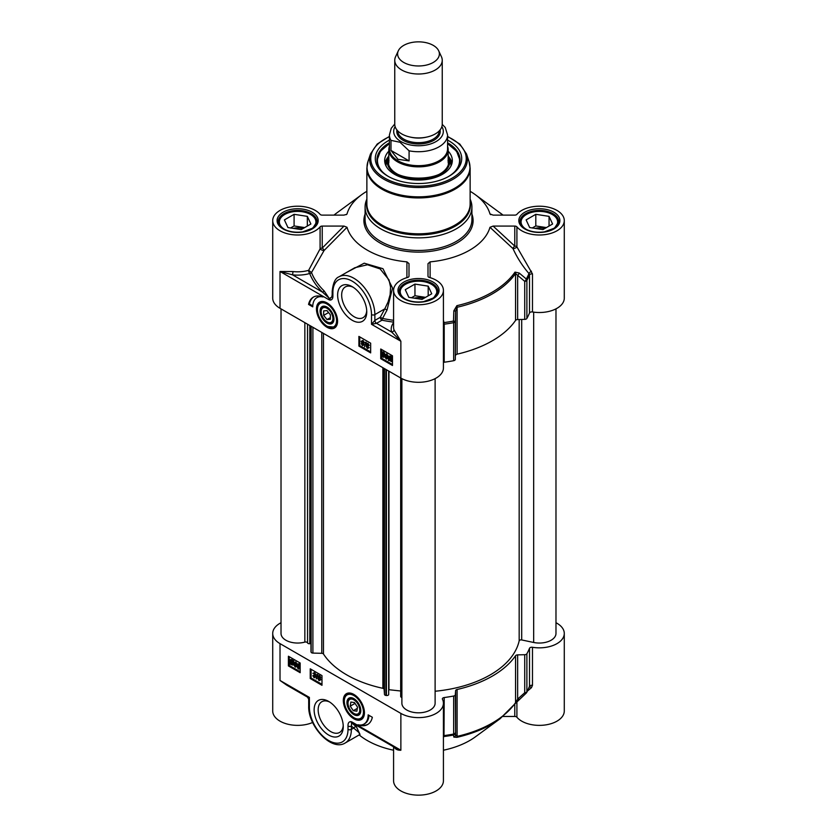 <?xml version="1.0" encoding="UTF-8"?>
<svg xmlns="http://www.w3.org/2000/svg" width="837" height="837" viewBox="0 0 837 837"><rect width="100%" height="100%" fill="white"/><g stroke="black" fill="none" stroke-linecap="round" stroke-linejoin="round"><path stroke-width="1.26" d="M388.881 689.698L400.682 691.006M311.04 651.51A1.904 1.099 0 0 0 310.987 651.741A1.904 1.099 0 0 0 311.04 651.981L311.134 652.232A1.904 1.099 0 0 0 312.902 653.09L321.785 653.31A1.904 1.099 180 0 1 323.48 654.021A101.486 58.59 0 0 0 382.875 688.317A1.904 1.099 180 0 1 384.099 689.29L384.486 694.417A1.904 1.099 0 0 0 385.972 695.442L386.412 695.495A1.904 1.099 0 0 0 388.671 694.658L388.881 371.157M281.023 308.895L281.023 633.452A16.614 9.594 0 0 0 304.846 642.094A1.904 1.099 180 0 1 307.524 642.847L307.545 642.879A1.904 1.099 0 0 0 309.805 643.716L310.736 643.601L310.736 326.043M435.114 691.247A101.486 58.59 0 0 0 519.17 640.849A1.904 1.099 180 0 1 521.702 639.949L533.671 642.471A16.614 9.594 0 0 0 555.977 633.452L555.977 308.863M401.886 378.638L401.886 703.226A16.614 9.594 0 0 0 418.5 712.821A16.614 9.594 0 0 0 435.114 703.226L435.114 378.638M400.724 696.206A1.904 1.099 0 0 0 400.682 696.447A1.904 1.099 0 0 0 401.886 697.462M388.954 371.199L388.954 689.5M398.318 50.806L395.556 56.77A23.739 13.706 0 0 0 394.761 60.306L394.761 124.232A23.739 13.706 0 0 0 401.718 133.92A23.739 13.706 0 0 0 427.581 136.891A23.739 13.706 0 0 0 442.239 124.232L442.239 60.306A23.739 13.706 0 0 0 441.444 56.77L438.682 50.806A20.894 12.063 0 0 0 418.5 41.85A20.894 12.063 0 0 0 398.318 50.806A20.894 12.063 0 0 0 403.727 62.44A20.894 12.063 0 0 0 428.931 64.365A20.894 12.063 0 0 0 438.682 50.806M409.084 150.817L409.084 160.892L397.941 159.302L390.984 150.44L390.984 140.365L400.034 142.269L409.084 150.817A29.075 16.792 0 0 0 447.575 134.935L445.253 127.486L442.239 124.399M409.084 160.892L390.984 150.44M394.761 124.022L391.245 128.291L389.425 134.935L389.425 148.881A29.075 16.792 0 0 0 397.941 160.756A29.075 16.792 0 0 0 429.632 164.397A29.075 16.792 0 0 0 447.575 148.881L447.575 134.935M389.425 146.318A29.672 17.127 0 0 0 388.828 149.729A29.672 17.127 0 0 0 397.523 161.834A29.672 17.127 0 0 0 429.852 165.548A29.672 17.127 0 0 0 448.172 149.729A29.672 17.127 0 0 0 447.575 146.318M394.761 60.306A23.739 13.706 0 0 0 401.718 69.994A23.739 13.706 0 0 0 427.581 72.965A23.739 13.706 0 0 0 442.239 60.306M327.016 323.082A9.793 5.65 -120 0 0 333.942 319.085A9.793 5.65 -120 0 0 327.016 307.095A9.793 5.65 -120 0 0 320.09 311.092A9.793 5.65 -120 0 0 327.016 323.082M327.277 322.015A9.05 5.221 -120 0 0 327.539 322.182A9.05 5.221 -120 0 0 333.932 318.782M327.288 307.252A9.05 5.221 -120 0 0 321.146 311.092A9.05 5.221 -120 0 0 321.146 311.406M327.539 322.182L327.016 321.879A8.307 4.792 60 0 1 321.146 311.699A8.307 4.792 60 0 1 327.016 308.309A8.307 4.792 60 0 1 332.896 318.478A8.307 4.792 60 0 1 327.016 321.879L327.539 322.182M320.571 302.377A14.239 8.224 60 0 1 320.738 302.272A14.239 8.224 60 0 1 323.773 301.623M337.06 324.641A14.239 8.224 60 0 1 334.978 326.943A14.239 8.224 60 0 1 334.81 327.037M327.016 319.567L323.657 315.392L323.657 310.914L327.016 310.611L330.374 314.796L330.374 319.263L327.016 319.567L330.374 317.631M323.657 315.392L328.575 312.557M388.546 176.555A41.547 23.98 180 0 1 376.953 159.93A41.547 23.98 180 0 1 389.425 142.803M447.575 142.803A41.547 23.98 180 0 1 460.047 159.93A41.547 23.98 180 0 1 448.454 176.555M460.036 160.422A41.547 23.98 0 0 0 447.711 143.849M389.289 143.849A41.547 23.98 0 0 0 376.964 160.422M362.996 343.327L362.316 343.683L362.996 344.844L363.676 344.499M363.174 344.792L362.494 345.137L361.814 343.976L362.494 343.62L363.174 344.792L362.494 345.137L362.996 344.844M362.996 340.879L362.149 341.36L363.007 342.846L363.844 342.364M363.342 342.657L362.505 343.139L361.647 341.653L362.494 341.172L363.342 342.657L362.505 343.139L363.007 342.846M361.113 341.35L362.996 340.387L361.615 341.057L362.996 340.387L364.377 342.668L363.572 343.432L364.21 344.792L362.505 345.629L361.281 343.662L361.908 343.055L361.113 341.35L362.494 340.68L363.875 342.961L363.07 343.725L363.708 345.074L362.505 345.629M364.21 344.792L363.007 345.346L364.21 344.792M361.281 343.662L361.908 343.055M361.793 343.379L362.411 342.762M364.524 346.863L365.738 342.553M366.24 342.26L365.33 342.312M366.01 344.227L367.422 343.526L368.751 345.66L367.412 344.017L366.554 344.53L367.684 346.581L366.742 346.832L367.433 347.993L368.698 347.951L367.443 348.485L366.208 346.518L366.669 343.306M367.412 344.017L366.554 344.53L367.056 344.237L368.238 345.796L367.736 346.089M367.924 343.725L367.056 344.237M368.238 345.796L367.684 346.581M367.6 346.518L366.742 346.832L367.244 346.539L367.935 347.7L368.688 347.261L367.935 347.7M368.102 346.225L367.244 346.539M368.688 347.261L369.201 347.669L367.443 348.485M369.201 347.669L367.945 348.192L369.201 347.669M366.208 346.518L366.794 345.869M366.711 346.225L367.297 345.576M366.512 343.934L367.924 343.233L369.253 345.367L368.751 345.66M389.487 356.771L389.508 359.146M388.996 359.439L388.755 358.079L390.188 356.98L391.13 357.912L388.996 359.439M389.205 356.865L390.188 356.98M389.236 359.91L391.371 358.382L391.622 359.764L390.178 360.883L389.236 359.91L391.402 360.799M391.392 358.445L389.739 359.628M391.193 360.998L390.178 360.883L390.68 360.59M388.41 360.506L388.786 356.248L392.229 357.765L391.601 361.615L388.923 360.203M389.059 356.143L390.68 356.123L391.967 357.378M392.48 357.085L391.946 357.326M392.48 357.661L391.726 358.131M392.229 357.838L392.48 358.477M392.48 360.904L391.821 361.427M386.788 356.813L386.108 357.179L386.788 358.341L387.468 357.995M386.966 358.278L386.286 358.634L385.606 357.462L386.286 357.106L386.966 358.278L386.286 358.634L386.788 358.341M386.788 354.365L385.941 354.846L386.799 356.342L387.646 355.851M387.133 356.143L386.296 356.635L385.438 355.139L386.286 354.658L387.133 356.143L386.296 356.635L386.799 356.342M384.905 354.836L386.788 353.884L385.407 354.553L386.788 353.884L388.169 356.164L387.374 356.928L388.002 358.278L386.296 359.125L385.083 357.158L385.7 356.541L384.905 354.836L386.286 354.166L387.667 356.457L386.861 357.211L387.5 358.571L386.296 359.125M388.002 358.278L386.799 358.832L388.002 358.278M385.083 357.158L385.7 356.541M385.585 356.865L386.202 356.248M383.869 355.244L383.043 356.75L382.195 354.281L383.032 352.785L383.869 355.244M383.534 352.492L382.708 353.988L384.11 356.436M383.608 356.729L383.043 356.75L383.545 356.457M383.032 357.242L381.672 353.978L383.032 352.293L384.403 355.558L383.032 357.242L384.11 357.137M382.467 352.105L383.534 352L384.486 353.047L384.905 355.265L383.534 356.949M382.687 351.885L383.534 352M359.753 336.892L359.753 345.618L370.665 351.917M381.567 349.5L381.567 358.215L392.48 364.513M380.73 349.008L392.48 355.798L392.48 365.487L380.73 358.707L380.73 349.008M380.73 358.707L381.567 358.215M358.906 336.411L370.665 343.191L370.665 352.89L358.906 346.099L358.906 336.411M358.906 346.099L359.753 345.618M308.55 304.427A25.162 14.532 60 0 1 313.341 297.125A25.162 14.532 60 0 1 322.998 296.968A20.182 11.645 -120 0 0 316.93 297.616A20.182 11.645 -120 0 0 312.745 306.855L308.55 304.427L309.397 303.946L312.776 305.903M313.77 296.894A25.162 14.532 -120 0 0 309.397 303.946M316.93 297.616L317.767 297.135A20.182 11.645 60 0 1 320.581 296.235M393.578 320.299A109.668 63.319 180 0 1 382.561 318.458A2.375 0.638 -78.7 0 1 381.954 320.205A111.53 64.386 0 0 0 393.578 322.13M293.013 271.565L292.573 274.85L322.486 292.123A2.375 1.664 134.3 0 0 324.076 290.847A109.668 63.319 180 0 1 311.51 272.548L324.065 250.535A2.375 1.067 44.6 0 0 322.224 248.087L322.224 226.084A2.375 1.371 0 0 0 320.09 226.858L320.09 248.861L308.644 270.341A24.922 14.386 180 0 1 293.013 271.565L280.018 271.481L292.573 274.85A27.297 15.757 0 0 0 309.7 273.511A2.375 1.894 158.7 0 0 311.51 272.548L308.644 270.341A2.375 0.858 -105.9 0 0 309.7 273.511A111.53 64.386 0 0 0 322.486 292.123L329.056 298.118L328.878 299.688A93.472 53.966 60 0 1 329.893 300.065C331.996 300.096 333 298.631 332.896 295.66L332.896 292.312A27.297 15.757 60 0 1 352.199 281.169A27.297 15.757 60 0 1 371.502 314.607A2.375 1.371 0 0 0 374.861 314.607L374.861 320.425L371.502 324.296L376.535 323.333L381.954 320.205A2.375 1.371 60 0 1 380.27 317.296L374.861 320.425A2.375 1.371 -120 0 0 376.535 323.333L391.674 332.069L400.871 341.255L394.007 329.872A2.375 1.904 -18.1 0 1 391.674 332.069A27.297 15.757 0 0 1 393.578 322.716M387.018 310.035L382.561 318.458L380.27 317.296L384.779 308.874L387.018 310.035L392.553 288.033L382.959 268.698L364.221 263.195L346.56 272.454M400.829 341.224L371.502 324.296L371.502 314.607M329.056 298.118L324.076 290.847M320.09 226.858A24.922 14.386 180 0 1 292.082 234.632A24.922 14.386 180 0 1 272.716 220.602L272.716 298.129A24.922 14.386 0 0 0 280.018 308.309L280.018 271.481L328.878 299.688L329.255 298.213A96.234 54.834 -120.6 0 1 330.092 298.537L330.458 297.805M320.09 248.861A2.375 0.68 -157.9 0 0 321.868 250.043A2.375 0.68 -157.9 0 0 324.065 250.535L347.031 227.287L343.997 226.084L322.224 248.087A2.375 1.371 0 0 0 320.09 248.861M366.868 199.143A53.411 30.833 0 0 0 365.089 207.032A53.411 30.833 0 0 0 380.73 228.836A53.411 30.833 0 0 0 438.944 235.521A53.411 30.833 0 0 0 471.911 207.032A53.411 30.833 0 0 0 470.132 199.143M430.124 277.643L430.082 261.866A72.4 41.798 0 0 0 489.969 227.287L512.997 248.62A2.375 0.764 157 0 0 515.194 248.108A2.375 0.764 157 0 0 516.91 246.873A2.375 1.371 -0 0 0 514.776 246.099A2.375 1.025 -47.2 0 0 512.997 248.62C517.12 257.67 522.445 265.978 528.953 273.532L529.507 274.934L529.507 312.975A2.375 1.371 180 0 1 532.478 311.96A24.922 14.386 0 0 0 564.284 298.129L564.284 220.602A24.922 14.386 180 0 1 544.918 234.632A24.922 14.386 180 0 1 516.91 226.858A2.375 1.371 0 0 0 514.776 226.084L514.776 246.099L493.119 226.084L489.969 227.287M493.119 226.084L514.776 226.084M490.806 214.69L489.969 213.916L493.119 215.119L514.776 215.119A2.375 1.371 0 0 0 516.91 214.345A24.922 14.386 180 0 1 544.918 206.572A24.922 14.386 180 0 1 564.284 220.602M470.132 191.296A72.4 41.798 0 0 1 475.385 194.739A72.4 41.798 0 0 1 489.969 213.916L490.241 214.324M366.868 191.296A72.4 41.798 0 0 0 361.615 194.739A72.4 41.798 0 0 0 347.031 213.916L346.194 214.69M272.716 220.602A24.922 14.386 180 0 1 292.082 206.572A24.922 14.386 180 0 1 320.09 214.345A2.375 1.371 0 0 0 322.224 215.119L343.881 215.119L346.759 214.324M322.224 226.084L343.997 226.084M347.031 227.287A72.4 41.798 0 0 0 406.928 261.866L406.897 277.643M409 263.613L409 276.189L409 263.613L406.928 261.866M430.082 261.866L428 263.686L428 276.189A2.375 1.371 0 0 0 429.339 277.424A24.922 14.386 180 0 1 443.422 290.376A24.922 14.386 180 0 1 418.5 304.773A24.922 14.386 180 0 1 393.578 290.376A24.922 14.386 180 0 1 407.661 277.424A2.375 1.371 0 0 0 409 276.189M532.478 311.96L532.478 273.929L516.91 246.873L516.91 226.858M443.422 362.421A2.375 1.371 180 0 1 444.206 362.222A113.947 65.788 0 0 0 453.664 360.705A2.375 1.371 0 0 0 455.307 359.46L455.307 321.429L453.487 321.073A2.375 0.596 79.4 0 1 453.664 322.674A2.375 1.371 -0 0 0 455.307 321.429L455.61 311.176L457.107 307.263A104.447 60.306 0 0 0 515.55 273.521L517.653 275.363A2.375 1.057 130.1 0 0 519.233 273.05L526.327 279.014A2.375 1.057 130.4 0 1 524.726 281.347A2.375 1.371 0 0 0 526.881 280.395A2.375 1.841 -150.7 0 0 526.327 279.014A113.361 65.443 180 0 0 528.953 273.532A2.375 0.628 139.5 0 1 531.453 271.188M519.233 273.05L515.006 272.119A103.861 59.961 180 0 1 456.887 305.672L453.832 310.82L453.487 321.073A113.361 65.443 180 0 1 443.987 322.59L443.422 320.184M455.307 359.46L455.61 311.176L453.832 310.82M444.206 362.222L444.206 324.181L443.987 322.59L443.422 322.695M455.61 355.38A2.375 1.371 180 0 1 457.107 354.166A104.447 60.306 0 0 0 515.55 320.425A2.375 1.371 180 0 1 517.653 319.556L524.726 319.378A2.375 1.371 0 0 0 526.881 318.437A113.947 65.788 0 0 0 529.507 312.975M329.893 300.065A2.375 1.58 -69.2 0 1 330.092 298.537L331.829 296.853L332.195 294.687A2.375 1.371 180 0 1 332.195 294.687L332.195 291.349A2.375 1.371 180 0 0 332.896 292.312M332.896 295.66A2.375 1.371 180 0 1 332.195 294.697M339.037 276.796L354.794 267.735L367.506 264.764L380.124 268.918L388.975 279.851L390.565 287.081L390.136 294.603L388.075 301.937L384.779 308.874L374.861 314.607A29.672 17.127 -120 0 0 361.908 284.747A29.672 17.127 -120 0 0 339.037 276.796C335.334 278.072 333.053 282.927 332.195 291.349M280.018 308.309L400.871 378.083A24.922 14.386 0 0 0 428.042 381.201A24.922 14.386 0 0 0 443.422 367.914L443.422 290.376M352.199 320.278A20.59 11.885 -120 0 0 366.763 311.866A20.59 11.885 -120 0 0 352.199 286.652A20.59 11.885 -120 0 0 337.635 295.053A20.59 11.885 -120 0 0 352.199 320.278M327.016 327.277A14.93 8.621 -120 0 0 336.882 325.133A14.93 8.621 -120 0 0 334.486 310.778A14.93 8.621 -120 0 0 323.249 301.529A14.93 8.621 -120 0 0 316.637 311.312A14.93 8.621 -120 0 0 327.016 327.277M389.425 140.124A43.2 24.943 0 0 0 387.95 176.22A43.2 24.943 0 0 0 449.05 176.22A43.2 24.943 0 0 0 447.575 140.124M366.721 310.642A17.744 10.243 60 0 1 363.08 317.662A17.744 10.243 60 0 1 354.208 316.784A17.744 10.243 60 0 1 342.615 301.153A17.744 10.243 60 0 1 345.336 286.934A17.744 10.243 60 0 1 353.245 287.29M388.828 151.141A33.825 19.533 0 0 0 384.675 160.913A33.825 19.533 0 0 0 410.674 179.516A33.825 19.533 0 0 0 448.381 169.67A33.825 19.533 0 0 0 452.325 160.913A33.825 19.533 0 0 0 448.172 151.141M388.828 155.672A31.335 18.09 0 0 0 387.604 158.465A31.335 18.09 0 0 0 418.5 179.578A31.335 18.09 0 0 0 449.396 158.465A31.335 18.09 0 0 0 448.172 155.672M309.952 229.756A18.278 10.557 0 0 0 310.569 214.492A18.278 10.557 0 0 0 284.716 214.492A18.278 10.557 0 0 0 284.716 229.422A18.278 10.557 0 0 0 285.333 229.767M301.194 229.6L287.949 227.549L284.402 219.911L294.09 214.314L307.336 216.364L310.883 224.002L301.194 229.6M316.47 223.992A18.989 10.965 0 0 0 316.637 222.537A18.989 10.965 0 0 0 311.071 214.785A18.989 10.965 0 0 0 310.809 214.638M284.465 214.638A18.989 10.965 0 0 0 284.214 214.785A18.989 10.965 0 0 0 278.648 222.537A18.989 10.965 0 0 0 278.815 223.992M302.795 228.679A9.939 5.744 0 0 0 293.4 228.396M304.689 227.58L294.09 225.948L290.596 227.967M294.09 214.314L294.09 225.948M307.336 216.364L307.336 226.053M430.814 299.541A18.278 10.557 0 0 0 431.421 284.277A18.278 10.557 0 0 0 405.579 284.277A18.278 10.557 0 0 0 405.579 299.196A18.278 10.557 0 0 0 406.196 299.541M422.047 299.374L408.812 297.334L405.265 289.686L414.953 284.088L428.188 286.139L431.735 293.787L422.047 299.374M437.322 293.766A18.989 10.965 0 0 0 437.489 292.312A18.989 10.965 0 0 0 431.934 284.559A18.989 10.965 0 0 0 431.672 284.423M405.328 284.423A18.989 10.965 0 0 0 405.066 284.559A18.989 10.965 0 0 0 399.511 292.312A18.989 10.965 0 0 0 399.678 293.766M423.648 298.453A9.939 5.744 0 0 0 414.263 298.171M425.541 297.355L414.953 295.723L411.459 297.742M414.953 284.088L414.953 295.723M428.188 286.139L428.188 295.827M551.667 229.756A18.278 10.557 0 0 0 552.284 214.492A18.278 10.557 0 0 0 526.431 214.492A18.278 10.557 0 0 0 526.431 229.422A18.278 10.557 0 0 0 527.048 229.767M542.91 229.6L529.664 227.549L526.117 219.911L535.806 214.314L549.051 216.364L552.598 224.002L542.91 229.6M558.185 223.992A18.989 10.965 0 0 0 558.352 222.537A18.989 10.965 0 0 0 552.786 214.785A18.989 10.965 0 0 0 552.535 214.638M526.191 214.638A18.989 10.965 0 0 0 525.929 214.785A18.989 10.965 0 0 0 520.363 222.537A18.989 10.965 0 0 0 520.53 223.992M544.51 228.679A9.939 5.744 0 0 0 535.115 228.396M546.404 227.58L535.806 225.948L532.311 227.967M535.806 214.314L535.806 225.948M549.051 216.364L549.051 226.053M360.339 707.474A9.793 5.65 -120 0 0 353.873 698.623A9.793 5.65 -120 0 0 347.041 704.001A9.793 5.65 -120 0 0 354.449 714.924A9.793 5.65 -120 0 0 360.799 710.623A9.793 5.65 -120 0 0 360.339 707.474M354.145 698.79A9.05 5.221 -120 0 0 348.004 702.62A9.05 5.221 -120 0 0 348.004 702.934M354.135 713.542A9.05 5.221 -120 0 0 354.396 713.71A9.05 5.221 -120 0 0 360.789 710.31M363.917 716.169A14.239 8.224 60 0 1 361.835 718.47A14.239 8.224 60 0 1 361.668 718.564M347.428 693.904A14.239 8.224 60 0 1 347.596 693.8A14.239 8.224 60 0 1 350.63 693.151M354.469 702.546L357.493 707.098L356.897 711.178L353.277 710.697L350.253 706.146L350.86 702.065L354.469 702.546M350.253 706.146L355.034 703.383M353.277 710.697L357.305 708.374M359.355 707.338A8.307 4.792 60 0 1 353.873 713.406A8.307 4.792 60 0 1 348.004 703.226A8.307 4.792 60 0 1 352.795 699.334A8.307 4.792 60 0 1 359.355 707.338M319.577 675.898L318.897 676.244L319.577 677.415L320.247 677.06M318.897 676.244L318.384 676.526L319.064 676.181L319.744 677.353L319.075 677.708L318.384 676.526L319.064 676.181M319.556 677.897L318.719 678.378L319.577 679.864L320.425 679.382M318.719 678.378L318.217 678.671L319.054 678.179L319.922 679.675L319.075 680.157L318.217 678.671L319.054 678.179M317.861 676.244L319.064 675.689L320.278 677.656L319.661 678.273L320.456 679.979L319.064 680.648L317.683 678.357L318.489 677.593L317.861 676.244L319.567 675.407L320.78 677.374L320.163 677.98L320.958 679.686L319.064 680.648M318.363 675.951L319.567 675.407L318.363 675.951M317.683 678.357L318.489 677.593M318.196 678.075L318.991 677.311M317.035 674.465L316.24 679.006L317.453 674.706M317.955 674.413L316.24 679.006M313.32 675.888L314.147 677.311L315.015 676.798L313.823 675.239L314.827 674.486L314.137 673.335L312.86 673.366L314.126 672.843L315.35 674.81L314.775 675.459L315.559 677.102L314.147 677.803L312.808 675.668L313.833 675.595L314.649 677.018L315.518 676.505M315.329 674.203L313.885 674.748M312.86 673.366L314.628 672.55L315.852 674.517L315.277 675.166L316.062 676.809L314.147 677.803M313.362 673.084L314.628 672.55L313.362 673.084M313.833 675.595L312.808 675.668M292.563 661.889L292.804 663.239L291.37 664.348L290.439 663.406L292.563 661.889M292.584 661.941L290.941 663.124L292.573 664.264M292.354 664.463L291.37 664.348L291.872 664.055M292.322 661.408L290.198 662.935L289.937 661.565L291.381 660.445L292.322 661.408M290.659 660.236L290 662.287M290.502 661.994L290.701 662.642M290.366 660.33L291.381 660.445M293.149 660.822L292.783 665.08L289.612 664.003L289.968 659.713L292.668 661.167L293.651 660.529L293.442 661.261M293.944 660.979L292.929 661.628M293.431 661.335L293.881 663.26L293.013 664.881M290.24 659.608L291.883 659.598L293.18 660.874M295.775 662.402L295.095 662.747L295.785 663.929L296.455 663.574M295.095 662.747L294.593 663.04L295.273 662.695L295.953 663.856L295.283 664.212L294.593 663.04L295.273 662.695M295.764 664.4L294.927 664.892L295.785 666.378L296.633 665.896M294.927 664.892L294.425 665.185L295.262 664.693L296.131 666.189L295.283 666.67L294.425 665.185L295.262 664.693M294.059 662.758L295.262 662.203L296.486 664.17L295.869 664.787L296.654 666.482L295.273 667.152L293.892 664.871L294.697 664.107L294.059 662.758L295.775 661.91L296.989 663.877L296.371 664.494L297.166 666.2L295.273 667.152M294.572 662.465L295.775 661.91L294.572 662.465M293.892 664.871L294.697 664.107M294.394 664.578L295.199 663.814M298.464 664.306L298.192 665.792L299.217 668.334M297.69 666.074L298.527 664.578L299.364 667.047L298.527 668.543L297.69 666.074L298.192 665.792M299.029 663.793L298.527 664.086L299.897 667.351L298.527 669.035L297.574 667.978L297.156 665.771L298.527 664.086L297.679 663.971L299.029 663.793L300.159 665.3M300.159 668.554L298.527 669.035M311.071 669.307L311.071 678.033L321.983 684.331M289.246 656.71L289.246 665.436L300.159 671.734M288.409 665.917L288.409 656.229L300.159 663.009L300.159 672.697L288.409 665.917L289.246 665.436M310.234 678.514L310.234 668.826L321.983 675.605L321.983 685.304L310.234 678.514L311.071 678.033M372.339 717.278A25.162 14.532 60 0 1 367.548 724.591A25.162 14.532 60 0 1 357.891 724.748A20.182 11.645 -120 0 0 363.959 724.099A20.182 11.645 -120 0 0 368.144 714.861L372.339 717.278M361.155 724.988A25.162 14.532 -120 0 0 367.966 724.329M368.96 715.332A20.182 11.645 60 0 1 364.806 723.607L363.959 724.099M308.696 699.188L309.397 697.409L307.514 697.127L308.696 699.188L308.696 706.135C307.985 726.108 331.494 751.762 345.21 742.984A29.672 17.127 -120 0 0 351.352 729.393L351.561 722.739A96.234 56.278 -119.4 0 0 352.408 723.053L353.559 723.712M286.693 685.116L280.018 680.46L291.904 688.119M395.231 747.776L352.597 723.147A2.375 1.831 -51.3 0 0 352.408 723.053L352.021 722.028L400.871 750.234L395.19 747.755M352.597 723.147L352.021 722.028A93.472 53.966 60 0 1 350.996 721.651A2.375 1.58 110.8 0 0 351.561 722.739L351.917 723.053A17577.67 9206.341 -80.5 0 0 356.489 726.945L360.015 734.478M443.422 737.167L443.987 736.539A113.361 65.443 0 0 0 453.487 735.022A2.375 2.323 -8.3 0 0 455.307 732.825A2.375 1.371 180 0 1 453.664 734.059A2.375 0.596 79.4 0 1 453.487 735.022L453.832 737.094L456.887 737.345A103.861 59.961 0 0 0 500.097 718.732L475.385 736.842A72.4 41.798 180 0 1 443.422 750.224M393.578 746.824L393.578 780.764A24.922 14.386 0 0 0 418.5 795.15A24.922 14.386 0 0 0 443.422 780.764L443.422 703.226A24.922 14.386 180 0 1 428.042 716.524A24.922 14.386 180 0 1 400.871 713.406L280.018 643.632A24.922 14.386 180 0 1 272.716 633.452A24.922 14.386 180 0 1 281.023 622.728M393.578 750.224A72.4 41.798 180 0 1 359.157 734.928M272.716 633.452L272.716 710.979A24.922 14.386 0 0 0 286.526 723.859A24.922 14.386 0 0 0 312.651 722.467M514.776 704.231L514.776 716.462A2.375 1.371 180 0 1 516.91 717.236A24.922 14.386 0 0 0 544.918 725.009A24.922 14.386 0 0 0 564.284 710.979L564.284 633.452A24.922 14.386 180 0 1 532.478 647.283A2.375 1.371 0 0 0 529.507 648.288A113.947 65.788 180 0 1 526.881 653.749A2.375 1.371 180 0 1 524.726 654.701L517.653 654.879A2.375 1.371 0 0 0 515.55 655.737A104.447 60.306 180 0 1 457.107 689.489A2.375 1.371 0 0 0 455.61 690.703L455.307 694.783A2.375 1.371 180 0 1 453.664 696.028A113.947 65.788 180 0 1 444.206 697.545A2.375 1.371 0 0 0 442.365 698.874A2.375 1.371 0 0 0 442.459 699.261A24.922 14.386 180 0 1 443.422 703.226M514.776 716.462L503.037 716.462M443.422 736.675A2.375 2.239 39.8 0 1 443.987 736.539L444.206 697.545M453.832 737.094A2.375 2.323 -8.6 0 0 455.61 734.896L455.307 694.783M524.726 654.701L524.726 692.733A2.375 0.942 48 0 0 526.211 693.13A2.375 0.942 48 0 0 526.327 692.963A2.375 1.841 -150.7 0 0 526.693 692.534A2.375 1.841 -150.7 0 0 526.881 691.791A2.375 1.371 180 0 1 524.726 692.733L517.653 699.083L515.55 702.641A104.447 60.306 180 0 1 457.107 736.382L455.61 734.896L455.61 690.703M517.653 654.879L517.653 699.083A2.375 0.942 48.3 0 0 519.139 699.481A2.375 0.942 48.3 0 0 519.233 699.324M515.006 703.791A2.375 1.8 -145.4 0 0 515.299 703.478L526.211 693.13A2.375 2.375 0 0 0 526.693 692.534L529.402 686.895M529.507 648.288L529.507 686.33L528.953 687.48L529.507 686.33A2.375 1.371 180 0 1 532.478 685.325L532.478 647.283M527.519 691.006L531.453 687.69A2.375 1.433 51.8 0 0 529.34 687.051M531.453 687.69L532.478 685.325M394.007 746.604C395.106 749.146 397.387 750.35 400.871 750.234L400.871 713.406M350.996 721.651C348.893 721.62 347.889 723.084 348.004 726.045A2.375 1.371 0 0 0 351.352 726.045A16779.297 9687.584 120 0 0 353.695 728.044A2.375 1.925 130.4 0 1 356.489 726.945M348.004 726.045L348.004 729.393A2.375 1.371 0 0 0 351.352 729.393L353.695 728.044L358.927 732.553L359.732 734.593M343.222 725.428A17.744 10.243 60 0 1 339.581 732.459A17.744 10.243 60 0 1 321.837 722.205A17.744 10.243 60 0 1 321.837 701.72A17.744 10.243 60 0 1 329.736 702.086M328.7 701.437L328.7 701.437A20.59 11.885 -120 0 0 314.137 709.839A20.59 11.885 -120 0 0 328.7 735.064A20.59 11.885 -120 0 0 343.254 726.662A20.59 11.885 -120 0 0 328.7 701.437L328.7 701.437M353.873 694.428A14.93 8.621 -120 0 0 350.107 693.057A14.93 8.621 -120 0 0 346.413 710.927A14.93 8.621 -120 0 0 363.739 716.66A14.93 8.621 -120 0 0 353.873 694.428M555.977 622.728A24.922 14.386 180 0 1 564.284 633.452M388.671 371.042L388.671 694.658M386.412 369.734L386.412 695.495M385.972 369.483L385.972 695.442M384.486 368.625L384.486 694.417M384.099 368.406L384.099 689.29M382.875 367.694L382.875 688.317M323.48 333.398L323.48 654.021M321.785 332.425L321.785 653.31M312.902 327.298L312.902 653.09M311.134 326.273L311.134 652.232M311.04 326.221L311.04 651.981M309.805 325.509L309.805 643.716M307.545 324.201L307.545 642.879L307.524 324.191M304.846 322.643L304.846 642.094M533.671 312.149L533.671 642.471M521.702 319.462L521.702 639.949M519.17 319.525L519.17 640.849M410.224 137.069A20.768 11.99 0 0 0 426.776 137.069M439.268 130.865A20.768 11.99 180 0 1 426.284 141.788A20.768 11.99 180 0 1 403.811 139.141A20.768 11.99 180 0 1 397.732 130.865M396.937 129.955A21.72 12.545 0 0 0 403.141 140.313A21.72 12.545 0 0 0 427.989 142.719A21.72 12.545 0 0 0 440.063 129.955M441.873 126.638A24.807 14.323 180 0 1 431.756 143.545A24.807 14.323 180 0 1 400.954 141.568A24.807 14.323 180 0 1 395.127 126.638M389.425 134.935A29.075 16.792 0 0 0 390.984 140.365M334.978 326.943L334.643 327.131A14.239 8.224 -120 0 0 337.573 321.335M326.89 302.827A14.239 8.224 -120 0 0 320.404 302.471C318.227 303.852 317.181 306.237 317.244 309.596C317.662 313.76 318.186 319.588 327.162 326.461L334.643 327.131M327.016 326.137A13.528 7.815 -120 0 0 335.302 314.356A13.528 7.815 -120 0 0 318.73 304.783A13.528 7.815 -120 0 0 327.016 326.137M278.292 221.575A19.345 11.174 180 0 1 297.637 210.401A19.345 11.174 180 0 1 316.993 221.575L312.881 228.082L302.68 231.859C295.398 232.812 289.079 231.828 283.712 228.93C280.092 226.701 278.282 224.253 278.292 221.575M399.155 291.349A19.345 11.174 180 0 1 418.5 280.175A19.345 11.174 180 0 1 437.845 291.349L433.744 297.857L423.543 301.644C416.261 302.586 409.931 301.602 404.574 298.704C400.944 296.476 399.144 294.028 399.155 291.349M520.007 221.575A19.345 11.174 180 0 1 539.363 210.401A19.345 11.174 180 0 1 558.708 221.575L554.596 228.082L544.395 231.859C537.113 232.812 530.794 231.828 525.427 228.93C521.807 226.701 519.997 224.253 520.007 221.575M366.868 201.654A51.946 29.996 0 0 0 381.766 226.178A51.946 29.996 0 0 0 441.005 231.995A51.946 29.996 0 0 0 470.132 201.654M470.132 168.132L470.132 203.998A51.632 29.808 180 0 1 438.264 231.535A51.632 29.808 180 0 1 381.986 225.08A51.632 29.808 180 0 1 366.868 203.998L366.868 168.132A51.632 29.808 0 0 0 381.986 189.204A51.632 29.808 0 0 0 438.264 195.67A51.632 29.808 0 0 0 470.132 168.132L469.034 161.499A51.465 29.713 0 0 1 442.637 193.378A51.465 29.713 0 0 1 382.101 188.137A51.465 29.713 0 0 1 367.966 161.499L370.488 153.945A48.902 28.228 0 0 0 383.921 179.254A48.902 28.228 0 0 0 441.423 184.234A48.902 28.228 0 0 0 466.512 153.945L459.806 144.058L447.575 136.379M403.978 298.757A20.538 11.854 0 0 0 438.337 293.442A20.538 11.854 0 0 0 413.185 278.93A20.538 11.854 0 0 0 403.978 298.757M524.841 228.982A20.538 11.854 0 0 0 559.189 223.667A20.538 11.854 0 0 0 534.048 209.145A20.538 11.854 0 0 0 524.841 228.982M365.089 214.063A54.604 31.524 0 0 0 379.893 242.887A54.604 31.524 0 0 0 444.541 248.307A54.604 31.524 0 0 0 471.911 214.063M283.126 228.982A20.538 11.854 0 0 0 317.474 223.667A20.538 11.854 0 0 0 292.333 209.145A20.538 11.854 0 0 0 283.126 228.982M471.911 207.032L471.911 219.629A53.411 30.833 180 0 1 438.944 248.118A53.411 30.833 180 0 1 380.73 241.433A53.411 30.833 180 0 1 365.089 219.629L365.089 207.032M333.963 215.119A103.861 59.961 180 0 1 336.903 212.86L333.963 215.119M500.097 212.86A103.861 59.961 180 0 1 503.037 215.119L475.385 194.739M532.478 273.929A2.375 1.371 0 0 0 529.507 274.934A113.947 65.788 0 0 1 526.881 280.395L526.881 318.437M515.55 320.425L515.55 273.521A2.375 1.8 -145.4 0 0 515.006 272.119M456.887 305.672A2.375 0.711 77.1 0 1 457.107 307.263L457.107 354.166M453.664 360.705L453.664 322.674A113.947 65.788 0 0 1 444.206 324.181A2.375 1.371 0 0 0 443.422 324.379M517.653 319.556L517.653 275.363L524.726 281.347L524.726 319.378M394.007 329.872A24.922 14.386 180 0 1 393.578 327.204L393.578 290.376M400.871 378.083L400.871 341.255M389.425 136.713A47.751 27.569 0 0 0 384.738 178.072A47.751 27.569 0 0 0 454.397 176.753A47.751 27.569 0 0 0 447.575 136.713M388.828 157.712A30.383 17.546 0 0 0 418.5 179.024A30.383 17.546 0 0 0 448.172 157.712M454.93 171.47A41.065 23.708 0 0 0 447.575 143.776M389.425 143.776A41.065 23.708 0 0 0 382.07 171.47M451.97 163.341A33.658 19.429 0 0 0 448.831 156.937M388.169 156.937A33.658 19.429 0 0 0 385.03 163.341M450.976 165.988A32.486 18.759 0 0 0 450.526 162.326L449.396 158.465M387.604 158.465L386.474 162.326A32.486 18.759 0 0 0 386.024 165.988M361.835 718.47L361.5 718.669A14.239 8.224 -120 0 0 364.43 712.862M353.748 694.354A14.239 8.224 -120 0 0 347.261 693.999C344.97 695.013 343.955 697.953 344.237 702.808C344.206 711.9 358.09 723.346 361.5 718.669M344.436 703.007A13.528 7.815 -120 0 0 359.962 718.659A13.528 7.815 -120 0 0 357.221 698.204A13.528 7.815 -120 0 0 344.436 703.007M348.004 729.393A27.297 15.757 60 0 1 328.7 740.536A27.297 15.757 60 0 1 309.397 707.108L309.397 697.409L280.018 680.46L280.018 643.632M309.397 707.108A2.375 1.371 180 0 1 308.696 706.135M443.422 735.775A2.375 1.371 180 0 1 444.206 735.577A113.947 65.788 180 0 0 453.664 734.059L453.664 696.028M457.107 689.489L457.107 736.382A2.375 0.711 77.1 0 1 456.887 737.345M500.097 718.732L515.299 703.478A2.375 1.8 -145.4 0 0 515.55 702.641L515.55 655.737M529.507 686.33A113.947 65.788 180 0 1 526.881 691.791L526.881 653.749M516.91 717.236L516.91 701.615M310.987 651.741L310.987 326.189M400.682 696.447L400.682 377.968M448.172 162.535L448.172 149.729M388.828 162.535L388.828 149.729M321.146 311.699L321.146 311.092M361.615 194.739L336.903 212.86M389.425 136.379L377.194 144.058L370.488 153.945M466.512 153.945L469.034 161.499M366.868 168.132L367.966 161.499M388.985 160.369C382.697 184.025 454.303 184.025 448.015 160.369M460.036 160.411L456.625 151.267L447.575 143.608M389.425 143.608L380.375 151.267L376.964 160.411M316.637 223.573L316.637 222.537M278.648 223.573L278.648 222.537M437.489 293.348L437.489 292.312M399.511 293.348L399.511 292.312M558.352 223.573L558.352 222.537M520.363 223.573L520.363 222.537M353.873 713.406L354.396 713.71M348.004 703.226L348.004 702.62M286.589 685.053L307.514 697.127M345.21 742.984L359.722 734.604"/></g></svg>
